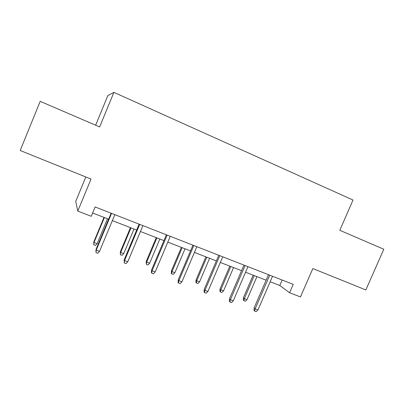 <?xml version="1.0" encoding="UTF-8"?>
<svg xmlns="http://www.w3.org/2000/svg" width="404" height="404" viewBox="0 0 404 404"><rect width="100%" height="100%" fill="white"/><g stroke="black" fill="none" stroke-linecap="round" stroke-linejoin="round"><path stroke-width="0.61" d="M85.81 176.972L75.715 201.404L77.78 211.1L91.243 216.286L95.117 206.954L293.238 284.36L289.592 292.743L300.46 296.935L312.832 268.559L365.842 289.941L383.8 249.243L339.799 230.305L353.015 200.041L113.908 92.359L107.838 95.607L95.637 125.21M113.908 92.359L99.642 126.932L40.188 101.343L20.2 150.505L91.026 179.078L77.78 211.1M270.165 281.76L279.785 285.487L289.592 292.743M92.612 212.989L108.605 219.185M112.342 220.629L136.653 230.048M140.456 231.517L163.943 240.617M167.801 242.112L190.506 250.904M194.42 252.419L216.372 260.923M220.332 262.459L241.567 270.68M245.571 272.235L266.115 280.189M282.154 280.028L279.785 285.487M268.493 274.695L254.121 307.934L255.146 308.909L269.736 275.18M257.964 309.949L256.181 311.641L254.621 311.06L255.146 308.909L257.964 309.949L272.538 276.27M254.621 311.06L254.05 310.514L254.121 307.934M247.011 299.611L245.339 301.212L243.854 300.662L243.344 300.172L243.42 297.738L244.334 298.612L247.011 299.611L256.924 276.629M243.854 300.662L244.334 298.612L254.257 275.599M243.42 297.738L253.151 275.169M243.966 265.11L229.477 298.809L230.386 299.748L245.087 265.549M233.275 300.818L231.497 302.535L229.891 301.945L230.386 299.748L233.275 300.818L247.965 266.67M229.891 301.945L229.391 301.414L229.477 298.809M218.786 255.272L204.187 289.441L204.969 290.345L219.791 255.666M207.934 291.441L206.161 293.193L204.515 292.587L204.969 290.345L207.934 291.441L222.745 256.818M204.515 292.587L204.081 292.077L204.187 289.441M223.564 290.855L221.892 292.491L220.372 291.92L219.922 291.451L220.013 288.991L220.821 289.835L223.564 290.855L233.552 267.579M220.372 291.92L220.821 289.835L230.815 266.519M220.013 288.991L229.815 266.13M199.531 281.886L197.864 283.547L196.304 282.967L195.915 282.512L196.021 280.033L196.718 280.836L199.531 281.886L209.595 258.297M196.304 282.967L196.718 280.836L206.792 257.212M196.021 280.033L205.899 256.868M192.94 245.172L178.225 279.826L178.876 280.689L193.819 245.516M181.921 281.815L180.149 283.598L178.457 282.977L178.876 280.689L181.921 281.815L196.849 246.703M178.457 282.977L178.098 282.492L178.225 279.826M166.398 234.805L151.561 269.953L152.076 270.771L167.14 235.093M155.202 271.932L153.439 273.75L151.702 273.109L152.076 270.771L155.202 271.932L170.251 236.31M151.702 273.109L151.414 272.644L151.561 269.953M139.127 224.149L124.169 259.812L124.538 260.585L139.723 224.382M127.755 261.772L125.992 263.63L124.21 262.969L124.538 260.585L127.755 261.772L142.925 225.634M124.21 262.969L124.169 259.812M174.897 272.69L173.23 274.382L171.629 273.786L171.311 273.351L171.432 270.847L172.013 271.614L174.897 272.69L185.037 248.788M171.629 273.786L172.013 271.614L182.164 247.672M171.432 270.847L181.381 247.369M149.632 263.256L147.975 264.984L146.334 264.373L146.218 261.428L146.677 262.156L149.632 263.256L159.848 239.032M146.334 264.373L146.677 262.156L156.904 237.89M146.218 261.428L156.247 237.633M123.715 253.586L122.064 255.338L120.377 254.712L120.357 251.768L120.685 252.455L123.715 253.586L134.012 229.023M120.377 254.712L120.685 252.455L130.987 227.851M120.357 251.768L130.457 227.649M97.127 243.657L95.475 245.445L93.748 244.804L93.824 241.855L94.011 242.496L97.127 243.657L107.494 218.756M93.748 244.804L94.011 242.496L104.394 217.554M93.824 241.855L104 217.397M111.1 213.196L96.026 249.389L96.238 250.111L111.544 213.373M99.541 251.333L97.788 253.227L95.955 252.55L96.238 250.111L99.541 251.333L114.837 214.655M95.955 252.55L96.026 249.389"/></g></svg>
